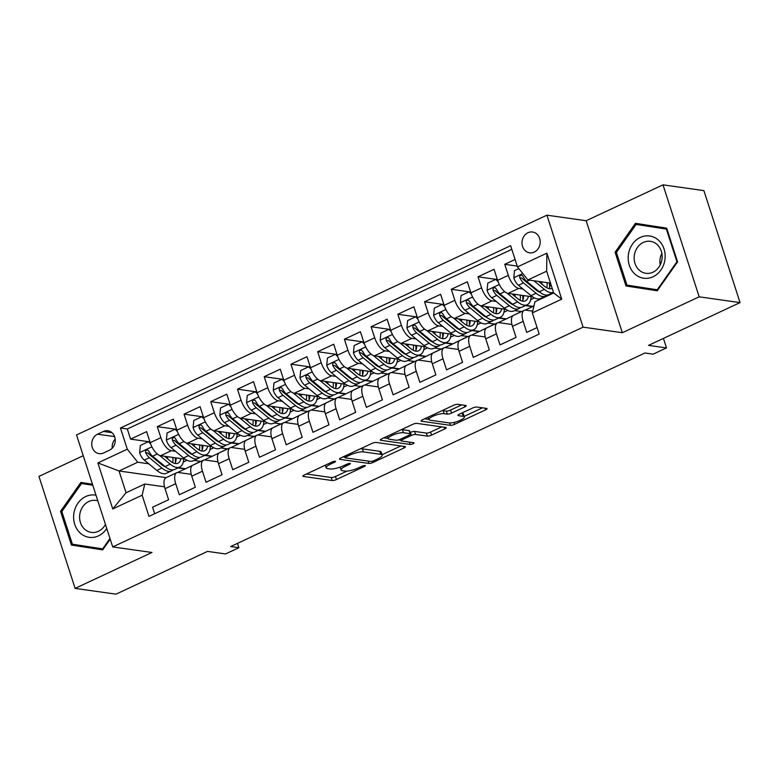 <?xml version="1.0" encoding="UTF-8"?>
<svg xmlns="http://www.w3.org/2000/svg" width="779" height="779" viewBox="0 0 779 779"><rect width="100%" height="100%" fill="white"/><g stroke="black" fill="none" stroke-linecap="round" stroke-linejoin="round"><path stroke-width="1.17" d="M335.174 461.275A2.259 0.555 162.1 0 0 332.214 461.966L304.346 474.995A3.223 0.798 162.1 0 0 302.885 476.212A3.223 0.798 162.1 0 0 303.323 476.446L332.224 480.536A3.223 0.798 162.1 0 0 336.45 479.533L364.319 466.514A2.259 0.555 162.1 0 0 365.341 465.667A2.259 0.555 162.1 0 0 365.03 465.501A2.259 0.555 162.1 0 0 362.079 466.193L358.467 467.887A10.312 2.551 162.1 0 1 344.931 471.081L342.526 470.74A10.312 2.551 162.1 0 1 341.114 469.98A10.312 2.551 162.1 0 1 345.788 466.085L349.391 464.401A2.259 0.555 162.1 0 0 350.414 463.554A2.259 0.555 162.1 0 0 350.102 463.388A2.259 0.555 162.1 0 0 347.142 464.08L343.539 465.764A10.312 2.551 162.1 0 1 330.004 468.968L327.599 468.617A10.312 2.551 162.1 0 1 326.187 467.867A10.312 2.551 162.1 0 1 330.861 463.972L334.464 462.288A2.259 0.555 162.1 0 0 335.486 461.431A2.259 0.555 162.1 0 0 335.174 461.275M527.977 232.736A10.507 9.075 -81.9 0 0 522.037 243.827A10.507 9.075 -81.9 0 0 529.632 252.815A10.507 9.075 -81.9 0 0 534.238 252.104A10.507 9.075 -81.9 0 0 540.168 241.013A10.507 9.075 -81.9 0 0 532.583 232.015A10.507 9.075 -81.9 0 0 527.977 232.736M464.8 406.92A3.223 0.798 162.1 0 0 466.261 405.703A3.223 0.798 162.1 0 0 465.813 405.46L457.711 404.311A3.223 0.798 162.1 0 0 453.485 405.314L422.53 419.774A3.223 0.798 162.1 0 0 421.069 420.991A3.223 0.798 162.1 0 0 421.507 421.225L450.398 425.324A3.223 0.798 162.1 0 0 454.634 424.321L485.59 409.861A3.223 0.798 162.1 0 0 487.041 408.644A3.223 0.798 162.1 0 0 486.602 408.41L476.816 407.018A3.223 0.798 162.1 0 0 472.58 408.021L459.337 414.204A3.223 0.798 162.1 0 0 457.877 415.421A3.223 0.798 162.1 0 0 458.315 415.665L463.174 416.346A8.618 2.133 162.1 0 1 464.352 416.979A8.618 2.133 162.1 0 1 458.695 420.981A8.618 2.133 162.1 0 1 449.142 422.909L430.115 420.212A8.618 2.133 162.1 0 1 428.937 419.579A8.618 2.133 162.1 0 1 434.594 415.577A8.618 2.133 162.1 0 1 444.157 413.659L447.321 414.107A3.223 0.798 162.1 0 0 451.547 413.104L464.8 406.92L464.255 405.246M83.246 455.705L38.95 476.397L75.115 588.379L116.003 594.163L207.535 551.396L225.52 553.947L238.89 547.705L230.711 546.546L644.963 353.004L653.143 354.163L666.503 347.921L663.426 338.398M699.172 296.818L662.997 184.837L586.159 220.73L622.333 332.711L699.172 296.818L740.05 302.603L648.518 345.37L666.503 347.921M622.333 332.711L583.082 327.161L112.712 546.916L76.537 434.945L546.916 215.179L583.082 327.161M75.115 588.379L151.954 552.477L112.712 546.916M376.121 442.433A3.223 0.798 162.1 0 0 371.895 443.436L340.939 457.896A3.223 0.798 162.1 0 0 339.478 459.113A3.223 0.798 162.1 0 0 339.926 459.347L368.818 463.437A3.223 0.798 162.1 0 0 373.044 462.444L403.999 447.974A3.223 0.798 162.1 0 0 405.46 446.757A3.223 0.798 162.1 0 0 405.022 446.523L376.121 442.433M381.729 438.84L412.685 424.37A3.223 0.798 162.1 0 1 416.921 423.377L445.812 427.467A3.223 0.798 162.1 0 1 446.25 427.7A3.223 0.798 162.1 0 1 444.79 428.917L431.547 435.11A3.223 0.798 162.1 0 1 427.32 436.104L415.596 434.448A3.223 0.798 162.1 0 0 411.37 435.442L402.577 439.551A3.223 0.798 162.1 0 0 401.117 440.768A3.223 0.798 162.1 0 0 401.565 441.002L413.766 442.735A2.259 0.555 162.1 0 1 414.068 442.9A2.259 0.555 162.1 0 1 412.588 443.942A2.259 0.555 162.1 0 1 410.095 444.449L380.717 440.291A3.223 0.798 162.1 0 1 380.269 440.057A3.223 0.798 162.1 0 1 381.729 438.84M662.997 184.837L703.885 190.621L740.05 302.603M515.085 259.485L504.743 264.315L517.217 266.077M522.952 288.98L518.765 288.396A13.126 5.755 -115 0 1 508.317 275.357L497.625 280.352L494.052 269.31L478.024 276.798L497.362 279.534M496.233 301.473L492.036 300.879A13.126 5.755 -115 0 1 481.588 287.85L470.896 292.836L467.332 281.794L451.294 289.282L470.633 292.028M469.503 313.956L465.316 313.362A13.126 5.755 -115 0 1 454.858 300.334L444.176 305.329L440.602 294.277L424.565 301.775L443.913 304.511M442.774 326.44L438.587 325.856A13.126 5.755 -115 0 1 428.138 312.817L417.447 317.813L413.883 306.77L397.845 314.258L417.184 316.995M416.054 338.933L411.867 338.339A13.126 5.755 -115 0 1 401.409 325.301L390.717 330.296L387.153 319.254L371.116 326.742L390.454 329.488M389.325 351.417L385.138 350.823A13.126 5.755 -115 0 1 374.689 337.794L363.997 342.789L360.424 331.737L344.396 339.235L363.735 341.971M362.595 363.9L358.408 363.306A13.126 5.755 -115 0 1 347.96 350.277L337.268 355.273L333.704 344.23L317.666 351.719L337.005 354.455M335.876 376.393L331.688 375.799A13.126 5.755 -115 0 1 321.23 362.761L310.539 367.756L306.975 356.714L290.937 364.202L310.276 366.948M309.146 388.877L304.959 388.283A13.126 5.755 -115 0 1 294.511 375.254L283.819 380.249L280.245 369.197L264.217 376.695L283.556 379.431M282.426 401.36L278.23 400.766A13.126 5.755 -115 0 1 267.781 387.738L257.089 392.733L253.526 381.691L237.488 389.179L256.827 391.915M255.697 413.853L251.51 413.26A13.126 5.755 -115 0 1 241.052 400.221L230.37 405.216L226.796 394.174L210.758 401.662L230.097 404.408M228.968 426.337L224.78 425.743A13.126 5.755 -115 0 1 214.332 412.714L203.64 417.71L200.067 406.657L184.039 414.155L203.377 416.892L201.829 416.716L193.805 420.456L193.095 427.759A8.696 3.817 65 0 0 197.739 435.11L210.301 445.461A25.113 11.003 65 0 0 219.863 448.314L224.936 445.948A25.113 11.003 65 0 0 226.407 444.897M202.248 438.82L198.051 438.226A13.126 5.755 -115 0 1 187.603 425.198L176.911 430.193L173.347 419.151L157.309 426.639L160.873 437.681A13.126 5.755 65 0 0 171.331 450.72L175.518 451.314M176.648 429.375L157.309 426.639M154.68 513.731L152.577 507.217L168.615 499.729L165.051 488.686A13.126 5.755 65 0 1 166.034 477.712L176.716 472.717A13.126 5.755 65 0 0 175.733 483.691L179.306 494.733L195.344 487.245L191.77 476.193A13.126 5.755 65 0 1 192.754 465.229L203.446 460.233A13.126 5.755 -115 0 1 205.091 460.019L217.974 461.85M203.446 460.233A13.126 5.755 -115 0 0 202.462 471.198L206.026 482.25L222.064 474.752L218.5 463.709A13.126 5.755 65 0 1 219.483 452.745L230.175 447.75A13.126 5.755 -115 0 1 231.821 447.536L244.694 449.356M230.175 447.75A13.126 5.755 -115 0 0 229.192 458.714L232.755 469.756L248.793 462.268L245.219 451.226A13.126 5.755 65 0 1 246.203 440.252L256.895 435.257A13.126 5.755 -115 0 1 258.54 435.052L271.423 436.873M256.895 435.257A13.126 5.755 -115 0 0 255.911 446.231L259.485 457.273L275.523 449.785L271.949 438.733A13.126 5.755 65 0 1 272.932 427.768L283.624 422.773A13.126 5.755 -115 0 1 285.27 422.559L298.153 424.389M283.624 422.773A13.126 5.755 -115 0 0 282.641 433.737L286.205 444.79L302.242 437.292L298.678 426.249A13.126 5.755 65 0 1 299.662 415.285L310.354 410.29A13.126 5.755 -115 0 1 311.999 410.075L324.872 411.896M310.354 410.29A13.126 5.755 -115 0 0 309.37 421.254L312.934 432.306L328.972 424.808L325.398 413.766A13.126 5.755 65 0 1 326.382 402.792L337.073 397.796A13.126 5.755 -115 0 1 338.719 397.592L351.602 399.413M337.073 397.796A13.126 5.755 -115 0 0 336.09 408.771L339.663 419.813L355.691 412.325L352.127 401.273A13.126 5.755 65 0 1 353.111 390.308L363.803 385.313A13.126 5.755 -115 0 1 365.448 385.099L378.331 386.929M363.803 385.313A13.126 5.755 -115 0 0 362.819 396.277L366.383 407.329L382.421 399.831L378.857 388.789A13.126 5.755 65 0 1 379.84 377.825L390.532 372.829A13.126 5.755 -115 0 1 392.178 372.615L405.051 374.436M390.532 372.829A13.126 5.755 -115 0 0 389.539 383.794L393.113 394.846L409.15 387.348L405.577 376.306A13.126 5.755 65 0 1 406.56 365.332L417.252 360.336A13.126 5.755 -115 0 1 418.898 360.132L431.78 361.953M417.252 360.336A13.126 5.755 -115 0 0 416.268 371.31L419.842 382.353L435.87 374.865L432.306 363.812A13.126 5.755 65 0 1 433.29 352.848L443.981 347.853A13.126 5.755 -115 0 1 445.627 347.638L458.5 349.469M443.981 347.853A13.126 5.755 -115 0 0 442.998 358.817L446.562 369.869L462.599 362.371L459.035 351.329A13.126 5.755 65 0 1 460.019 340.365L470.701 335.369A13.126 5.755 -115 0 1 472.356 335.155L485.229 336.976M470.701 335.369A13.126 5.755 -115 0 0 469.718 346.334L473.291 357.386L489.329 349.888L485.755 338.846A13.126 5.755 65 0 1 486.739 327.871L497.43 322.876A13.126 5.755 -115 0 1 499.076 322.672L511.959 324.492M497.43 322.876A13.126 5.755 -115 0 0 496.447 333.85L500.011 344.893L516.049 337.404L512.485 326.352A13.126 5.755 65 0 1 513.468 315.388L524.16 310.393A13.126 5.755 -115 0 1 525.806 310.178L532.748 311.162M497.625 280.352A13.126 5.755 65 0 0 508.074 293.381L532.67 296.867M541.376 298.104L542.398 298.25M537.5 291.044L538.63 291.2M552.068 293.108L553.09 293.255M470.896 292.836A13.126 5.755 65 0 0 481.354 305.874L505.951 309.36M514.656 310.587L521.628 311.581M525.348 305.592L532.593 306.624L525.017 310.159M510.771 303.528L511.9 303.693M444.176 305.329A13.126 5.755 65 0 0 454.624 318.358L479.221 321.844M487.927 323.071L494.899 324.064M498.618 318.085L505.873 319.108L498.287 322.652M484.051 316.021L485.181 316.177M417.447 317.813A13.126 5.755 65 0 0 427.895 330.841L452.502 334.327M461.207 335.564L468.179 336.547M471.889 330.569L479.143 331.591L471.568 335.136M457.322 328.504L458.451 328.66M390.717 330.296A13.126 5.755 65 0 0 401.175 343.335L425.772 346.811M434.478 348.047L441.45 349.031M445.169 343.052L452.414 344.084L444.838 347.619M430.592 340.988L431.722 341.153M363.997 342.789A13.126 5.755 65 0 0 374.446 355.818L399.043 359.304M407.748 360.531L414.72 361.524M418.44 355.536L425.694 356.568L418.109 360.112M403.873 353.481L405.002 353.637M337.268 355.273A13.126 5.755 65 0 0 347.716 368.301L372.323 371.787M381.028 373.024L388 374.008M391.72 368.029L398.965 369.051L391.389 372.596M377.143 365.964L378.273 366.12M310.539 367.756A13.126 5.755 65 0 0 320.997 380.795L345.594 384.271M354.299 385.508L361.271 386.491M364.991 380.512L372.235 381.544L364.66 385.079M350.423 378.448L351.553 378.613M283.819 380.249A13.126 5.755 65 0 0 294.267 393.278L318.864 396.764M327.57 397.991L334.542 398.984M338.261 392.996L345.516 394.028L337.94 397.563M323.694 390.941L324.824 391.097M257.089 392.733A13.126 5.755 65 0 0 267.538 405.762L292.144 409.248M300.85 410.484L307.822 411.468M311.542 405.489L318.786 406.511L311.211 410.056M296.965 403.425L298.094 403.58M230.37 405.216A13.126 5.755 65 0 0 240.818 418.255L265.415 421.731M274.12 422.968L281.092 423.951M284.812 417.972L292.067 419.005L284.481 422.539M270.245 415.908L271.374 416.074M203.64 417.71A13.126 5.755 65 0 0 214.089 430.738L238.686 434.224M247.391 435.451L254.363 436.444M258.083 430.456L265.337 431.488L257.761 435.023M243.515 428.401L244.645 428.557M176.911 430.193A13.126 5.755 65 0 0 187.369 443.222L211.966 446.708M220.671 447.944L227.643 448.928M231.363 442.949L238.608 443.972L231.032 447.516M216.786 440.885L217.916 441.041M103.588 452.959L109.459 450.213A10.176 8.793 -81.9 0 0 115.214 439.463A10.176 8.793 -81.9 0 0 107.862 430.758A10.176 8.793 -81.9 0 0 103.403 431.449L97.521 434.195A10.176 8.793 -81.9 0 0 91.766 444.936A10.176 8.793 -81.9 0 0 99.128 453.651A10.176 8.793 -81.9 0 0 103.588 452.959M517.48 266.895L546.877 253.156L561.737 299.165L532.339 312.895L534.969 301.716L553.684 292.972L546.644 271.189L527.928 279.924L517.48 266.895L510.635 245.706L120.443 428.012L127.289 449.201L137.737 462.229L148.789 463.797M532.339 312.895L539.185 334.084L148.984 516.389L142.138 495.201L112.741 508.94L97.881 462.93L127.289 449.201M190.066 453.368L191.196 453.534M204.634 455.433L211.888 456.455L204.302 459.999M511.813 249.338L127.308 428.986L130.58 439.122L146.618 431.634L150.191 442.676A13.126 5.755 65 0 0 160.64 455.715L185.236 459.191M193.942 460.428L200.914 461.411M191.245 474.333L178.372 472.512A13.126 5.755 65 0 0 176.716 472.717M524.16 310.393A13.126 5.755 -115 0 0 523.176 321.357L526.74 332.409L537.082 327.579M187.603 425.198L184.039 414.155M214.332 412.714L210.758 401.662M241.052 400.221L237.488 389.179M267.781 387.738L264.217 376.695M294.511 375.254L290.937 364.202M321.23 362.761L317.666 351.719M347.96 350.277L344.396 339.235M374.689 337.794L371.116 326.742M401.409 325.301L397.845 314.258M428.138 312.817L424.565 301.775M454.858 300.334L451.294 289.282M481.588 287.85L478.024 276.798M508.317 275.357L504.743 264.315M527.928 279.924L550.5 283.118M163.337 465.861L164.466 466.017M177.904 467.916L185.159 468.948L177.583 472.483M137.737 462.229L119.031 470.974L126.062 492.766L144.777 484.022L142.138 495.201M166.17 477.644L119.031 470.974L97.881 462.93M164.515 486.817L144.777 484.022M586.159 220.73L546.916 215.179M238.89 547.705L237.488 543.382M532.593 306.624L534.063 305.592M505.873 319.108L521.336 311.532M479.143 331.591L494.607 324.025M452.414 344.084L467.877 336.509M425.694 356.568L441.157 348.992M398.965 369.051L414.428 361.485M372.235 381.544L387.699 373.969M345.516 394.028L360.979 386.452M318.786 406.511L334.249 398.936M292.067 419.005L307.53 411.429M265.337 431.488L280.8 423.912M238.608 443.972L254.071 436.396M211.888 456.455L227.351 448.889M185.159 468.948L200.622 461.372M183.26 462.015L187.048 460.253M185.061 468.646L178.381 467.702M149.928 441.868L130.58 439.122M127.308 428.986L120.443 428.012M209.979 449.532L213.767 447.759M211.791 456.153L205.111 455.209M238.51 443.67L231.83 442.725M236.709 437.048L240.497 435.276M265.24 431.186L258.56 430.242M263.438 424.565L267.226 422.793M291.959 418.693L285.289 417.748M290.158 412.072L293.946 410.299M318.689 406.21L312.009 405.265M316.887 399.588L320.675 397.816M345.418 393.726L338.738 392.782M343.607 387.105L347.405 385.332M372.138 381.233L365.468 380.288M370.337 374.611L374.124 372.839M398.867 368.749L392.188 367.805M397.066 362.128L400.854 360.356M425.597 356.266L418.917 355.321M423.786 349.644L427.574 347.872M452.317 343.782L445.646 342.828M450.515 337.151L454.303 335.379M479.046 331.289L472.366 330.345M477.245 324.668L481.033 322.896M505.775 318.806L499.096 317.861M503.964 312.184L507.752 310.412M532.495 306.322L525.815 305.368M530.694 299.691L534.482 297.929M553.567 293.031L552.545 292.885M126.062 492.766L112.741 508.94M546.877 253.156L546.644 271.189M561.737 299.165L553.684 292.972M115.185 439.113A10.176 8.793 -81.9 0 0 112.244 448.188M92.458 484.217L80.889 482.435L60.538 511.345L71.434 545.066L102.672 549.877L110.209 539.165M666.688 228.15L635.45 223.33L615.098 252.24L625.995 285.971L657.233 290.781L677.574 261.871L666.688 228.15M77.988 545.076L78.299 546.04L102.721 549.799M87.696 483.477L87.112 484.314M78.299 546.04L71.434 545.066M61.843 511.53L60.538 511.345M642.266 224.381L641.672 225.219M632.558 285.981L632.86 286.945L657.291 290.703M632.86 286.945L625.995 285.971M616.413 252.425L615.098 252.24M306.468 474.002L331.241 477.508A3.223 0.798 162.1 0 0 335.467 476.514L347.054 471.1M382.051 454.751L400.903 445.939M343.062 456.903L344.873 457.156M346.071 456.864A2.259 0.555 162.1 0 0 345.048 457.721A2.259 0.555 162.1 0 0 345.36 457.877L370.726 461.47A2.259 0.555 162.1 0 0 373.686 460.769L377.484 458.997A10.312 2.551 162.1 0 0 382.158 455.102A10.312 2.551 162.1 0 0 380.746 454.342L363.413 451.888A10.312 2.551 162.1 0 0 349.878 455.082L346.071 456.864L345.691 455.676M382.158 455.102L381.184 452.073A10.312 2.551 162.1 0 0 379.762 451.323L380.746 454.342M360.317 448.84A10.312 2.551 162.1 0 1 362.43 448.87L379.762 451.323M441.693 426.882L430.563 432.082L431.547 435.11M410.144 432.54L410.397 432.423A3.223 0.798 162.1 0 1 414.623 431.42L426.337 433.075A3.223 0.798 162.1 0 0 430.563 432.082M400.961 440.262L398.468 439.911M388.156 438.45L383.852 437.847M403.444 432.725A8.618 2.133 162.1 0 0 393.882 434.653A8.618 2.133 162.1 0 0 388.224 438.655A8.618 2.133 162.1 0 0 389.403 439.278L396.102 440.232A3.223 0.798 162.1 0 0 400.338 439.229L409.121 435.13A3.223 0.798 162.1 0 0 410.582 433.913A3.223 0.798 162.1 0 0 410.144 433.669L403.444 432.725L402.461 429.696A8.618 2.133 162.1 0 0 401.409 429.648M410.582 433.913L409.608 430.884A3.223 0.798 162.1 0 0 409.16 430.651L410.144 433.669M402.461 429.696L409.16 430.651M442.229 410.572A8.618 2.133 162.1 0 1 443.173 410.63L446.348 411.078A3.223 0.798 162.1 0 0 450.574 410.075L461.704 404.876M464.352 416.979L463.378 413.951A8.618 2.133 162.1 0 0 462.19 413.318L463.174 416.346M461.46 413.221L462.19 413.318M464.167 416.385L482.483 407.826M424.643 418.79L428.869 419.384M150.678 444.079L148.37 441.683L140.356 445.432L139.636 452.735A8.696 3.817 65 0 0 144.29 460.087L156.842 470.438A25.113 11.003 65 0 0 166.414 473.291L171.487 470.915A25.113 11.003 65 0 0 172.957 469.873M167.709 458.899A20.838 9.134 65 0 0 167.368 456.669M159.559 455.413L170.212 464.187A25.113 11.003 65 0 0 179.774 467.049A25.113 11.003 65 0 0 183.688 458.977M164.505 456.26L170.026 460.808A20.838 9.134 65 0 0 177.972 463.184A20.838 9.134 65 0 0 180.952 458.588M179.774 467.049L174.7 469.425A25.113 11.003 -115 0 1 165.129 466.563L152.577 456.212A8.696 3.817 -115 0 1 148.857 451.158L147.435 449.95L146.316 450.155L145.556 451.119L145.654 452.657A8.696 3.817 65 0 0 149.373 457.711L161.925 468.062A25.113 11.003 65 0 0 171.487 470.915M175.411 462.57A25.113 11.003 65 0 0 175.178 457.77M172.88 457.448A20.838 9.134 -115 0 1 172.646 462.58M165.771 467.069A20.838 9.134 -115 0 1 161.74 464.683L149.188 454.332A4.431 1.938 -115 0 1 148.01 452.998L145.654 452.657M175.002 463.456A20.838 9.134 65 0 0 176.161 457.906M148.37 441.683L149.938 441.907M96.012 495.24A21.335 18.433 -81.9 0 0 85.748 496.525A21.335 18.433 -81.9 0 0 74.735 524.316A21.335 18.433 -81.9 0 0 98.456 535.874A21.335 18.433 -81.9 0 0 106.762 528.493M97.833 500.868A16.155 13.954 -81.9 0 0 95.856 500.42A16.155 13.954 -81.9 0 0 88.787 501.52A16.155 13.954 -81.9 0 0 79.653 518.58A16.155 13.954 -81.9 0 0 91.328 532.408A16.155 13.954 -81.9 0 0 98.407 531.307A16.155 13.954 -81.9 0 0 105.447 524.433M109.975 538.474L102.662 548.874L72.389 544.209L61.843 511.54L81.552 483.525L92.759 485.171M103.315 548.971L102.662 548.874M81.552 483.525L92.789 485.259M628.449 254.295A21.335 18.433 -81.9 0 0 643.483 278.2A21.335 18.433 -81.9 0 0 664.886 259.913A21.335 18.433 -81.9 0 0 649.852 236.008A21.335 18.433 -81.9 0 0 628.449 254.295M634.359 255.191A16.155 13.954 -81.9 0 0 645.888 273.302A16.155 13.954 -81.9 0 0 661.955 259.436A16.155 13.954 -81.9 0 0 650.426 241.324A16.155 13.954 -81.9 0 0 634.359 255.191M661.858 253.36A16.155 13.954 -81.9 0 0 660.134 258.842A16.155 13.954 -81.9 0 0 660.222 264.918M667.019 229.182L666.376 229.094L676.932 261.763L657.223 289.778L626.959 285.114L616.403 252.445L636.112 224.43L666.99 229.104M677.574 261.861L676.932 261.763M657.875 289.876L657.223 289.778M636.112 224.43L666.376 229.094M177.408 431.595L175.1 429.2L167.086 432.949L166.365 440.252A8.696 3.817 65 0 0 171.02 447.604L183.571 457.945A25.113 11.003 65 0 0 193.134 460.808L198.217 458.432A25.113 11.003 65 0 0 199.677 457.39M194.438 446.416A20.838 9.134 65 0 0 194.098 444.176M186.288 442.93L196.931 451.703A25.113 11.003 65 0 0 206.503 454.566A25.113 11.003 65 0 0 210.408 446.484M191.235 443.777L196.756 448.324A20.838 9.134 65 0 0 204.692 450.7A20.838 9.134 65 0 0 207.681 446.104M206.503 454.566L201.42 456.932A25.113 11.003 -115 0 1 191.858 454.079L179.306 443.728A8.696 3.817 -115 0 1 175.587 438.674L174.72 437.681L173.035 437.671L172.276 438.635L172.373 440.174A8.696 3.817 65 0 0 176.093 445.228L188.645 455.579A25.113 11.003 65 0 0 198.217 458.432M202.141 450.077A25.113 11.003 65 0 0 201.897 445.286M199.609 444.955A20.838 9.134 -115 0 1 199.366 450.096M192.491 454.585A20.838 9.134 -115 0 1 188.469 452.2L175.918 441.849A4.431 1.938 -115 0 1 174.73 440.505L172.373 440.174M201.732 450.973A20.838 9.134 65 0 0 202.891 445.422M175.1 429.2L176.667 429.424M221.168 433.932A20.838 9.134 65 0 0 220.817 431.693M213.018 430.446L223.661 439.22A25.113 11.003 65 0 0 233.223 442.073A25.113 11.003 65 0 0 237.137 434M217.954 431.284L223.476 435.841A20.838 9.134 65 0 0 231.421 438.207A20.838 9.134 65 0 0 234.401 433.611M204.137 419.112L201.829 416.716M233.223 442.073L228.15 444.449A25.113 11.003 -115 0 1 218.578 441.586L206.026 431.245A8.696 3.817 -115 0 1 202.306 426.191L200.894 424.974L199.765 425.188L199.005 426.142L199.103 427.69A8.696 3.817 65 0 0 202.822 432.744L215.374 443.085A25.113 11.003 65 0 0 224.936 445.948M228.87 437.594A25.113 11.003 65 0 0 228.627 432.793M226.329 432.472A20.838 9.134 -115 0 1 226.095 437.613M219.22 442.102A20.838 9.134 -115 0 1 215.199 439.707L202.637 429.365A4.431 1.938 -115 0 1 201.459 428.022L199.103 427.69M228.451 438.489A20.838 9.134 65 0 0 229.62 432.939M230.857 406.628L228.549 404.223L220.535 407.972L219.814 415.275A8.696 3.817 65 0 0 224.469 422.627L237.02 432.978A25.113 11.003 65 0 0 246.592 435.831L251.666 433.455A25.113 11.003 65 0 0 253.136 432.413M247.888 421.439A20.838 9.134 65 0 0 247.547 419.209M239.737 417.953L250.39 426.726A25.113 11.003 65 0 0 259.952 429.589A25.113 11.003 65 0 0 263.867 421.517M244.684 418.8L250.205 423.348A20.838 9.134 65 0 0 258.141 425.724A20.838 9.134 65 0 0 261.131 421.127M259.952 429.589L254.869 431.965A25.113 11.003 -115 0 1 245.307 429.102L232.755 418.751A8.696 3.817 -115 0 1 229.036 413.698L227.614 412.49L226.494 412.695L225.735 413.659L225.832 415.197A8.696 3.817 65 0 0 229.552 420.251L242.103 430.602A25.113 11.003 65 0 0 251.666 433.455M255.59 425.11A25.113 11.003 65 0 0 255.356 420.309M253.058 419.988A20.838 9.134 -115 0 1 252.815 425.12M245.95 429.609A20.838 9.134 -115 0 1 241.918 427.223L229.367 416.872A4.431 1.938 -115 0 1 228.179 415.538L225.832 415.197M255.181 425.996A20.838 9.134 65 0 0 256.34 420.446M228.549 404.223L230.117 404.447M257.586 394.135L255.278 391.74L247.264 395.489L246.544 402.792A8.696 3.817 65 0 0 251.198 410.144L263.75 420.485A25.113 11.003 65 0 0 273.312 423.348L278.395 420.972A25.113 11.003 65 0 0 279.856 419.93M274.617 408.956A20.838 9.134 65 0 0 274.276 406.716M266.467 405.469L277.11 414.243A25.113 11.003 65 0 0 286.682 417.106A25.113 11.003 65 0 0 290.586 409.033M271.413 406.317L276.934 410.864A20.838 9.134 65 0 0 284.871 413.24A20.838 9.134 65 0 0 287.86 408.644M286.682 417.106L281.599 419.472A25.113 11.003 -115 0 1 272.037 416.619L259.485 406.268A8.696 3.817 -115 0 1 255.765 401.214L254.899 400.221L253.214 400.211L252.454 401.175L252.552 402.714A8.696 3.817 65 0 0 256.272 407.768L268.823 418.119A25.113 11.003 65 0 0 278.395 420.972M282.319 412.617A25.113 11.003 65 0 0 282.076 407.826M279.788 407.495A20.838 9.134 -115 0 1 279.544 412.636M272.669 417.125A20.838 9.134 -115 0 1 268.648 414.74L256.096 404.389A4.431 1.938 -115 0 1 254.908 403.045L252.552 402.714M281.91 413.513A20.838 9.134 65 0 0 283.069 407.962M255.278 391.74L256.846 391.964M284.316 381.652L282.008 379.256L273.984 382.995L273.273 390.298A8.696 3.817 65 0 0 277.918 397.65L290.479 408.001A25.113 11.003 65 0 0 300.042 410.854L305.115 408.488A25.113 11.003 65 0 0 306.585 407.436M301.346 396.472A20.838 9.134 65 0 0 300.996 394.232M293.196 392.986L303.839 401.76A25.113 11.003 65 0 0 313.401 404.613A25.113 11.003 65 0 0 317.316 396.54M298.133 393.823L303.654 398.381A20.838 9.134 65 0 0 311.6 400.747A20.838 9.134 65 0 0 314.58 396.151M313.401 404.613L308.328 406.989A25.113 11.003 -115 0 1 298.756 404.126L286.205 393.784A8.696 3.817 -115 0 1 282.485 388.731L281.073 387.514L279.943 387.728L279.184 388.682L279.281 390.23A8.696 3.817 65 0 0 283.001 395.284L295.553 405.625A25.113 11.003 65 0 0 305.115 408.488M309.039 400.133A25.113 11.003 65 0 0 308.805 395.333M306.507 395.011A20.838 9.134 -115 0 1 306.274 400.153M299.399 404.642A20.838 9.134 -115 0 1 295.368 402.246L282.816 391.905A4.431 1.938 -115 0 1 281.638 390.561L279.281 390.23M308.63 401.029A20.838 9.134 65 0 0 309.799 395.479M282.008 379.256L283.566 379.47M311.035 369.168L308.727 366.763L300.713 370.512L299.993 377.815A8.696 3.817 65 0 0 304.647 385.167L317.199 395.518A25.113 11.003 65 0 0 326.761 398.371L331.844 395.995A25.113 11.003 65 0 0 333.305 394.953M328.066 383.979A20.838 9.134 65 0 0 327.725 381.749M319.916 380.493L330.559 389.276A25.113 11.003 65 0 0 340.131 392.129A25.113 11.003 65 0 0 344.045 384.057M324.862 381.34L330.384 385.887A20.838 9.134 65 0 0 338.32 388.263A20.838 9.134 65 0 0 341.309 383.667M340.131 392.129L335.048 394.505A25.113 11.003 -115 0 1 325.486 391.642L312.934 381.291A8.696 3.817 -115 0 1 309.214 376.238L307.793 375.03L306.673 375.235L305.913 376.199L306.011 377.737A8.696 3.817 65 0 0 309.721 382.791L322.282 393.142A25.113 11.003 65 0 0 331.844 395.995M335.768 387.65A25.113 11.003 65 0 0 335.535 382.849M333.237 382.528A20.838 9.134 -115 0 1 332.993 387.66M326.128 392.149A20.838 9.134 -115 0 1 322.097 389.763L309.545 379.412A4.431 1.938 -115 0 1 308.357 378.078L306.011 377.737M335.359 388.536A20.838 9.134 65 0 0 336.518 382.995M308.727 366.763L310.295 366.987M337.765 356.675L335.457 354.279L327.433 358.028L326.722 365.332A8.696 3.817 65 0 0 331.377 372.683L343.928 383.025A25.113 11.003 65 0 0 353.491 385.887L358.574 383.511A25.113 11.003 65 0 0 360.034 382.47M354.796 371.495A20.838 9.134 65 0 0 354.445 369.256M346.645 368.009L357.288 376.783A25.113 11.003 65 0 0 366.851 379.646A25.113 11.003 65 0 0 370.765 371.573M351.582 368.857L357.113 373.404A20.838 9.134 65 0 0 365.049 375.78A20.838 9.134 65 0 0 368.029 371.184M366.851 379.646L361.777 382.012A25.113 11.003 -115 0 1 352.215 379.159L339.654 368.808A8.696 3.817 -115 0 1 335.944 363.754L334.522 362.547L333.393 362.751L332.633 363.715L332.73 365.254A8.696 3.817 65 0 0 336.45 370.307L349.002 380.658A25.113 11.003 65 0 0 358.574 383.511M362.498 375.157A25.113 11.003 65 0 0 362.254 370.366M359.966 370.035A20.838 9.134 -115 0 1 359.723 375.176M352.848 379.665A20.838 9.134 -115 0 1 348.826 377.279L336.275 366.928A4.431 1.938 -115 0 1 335.087 365.585L332.73 365.254M362.089 376.053A20.838 9.134 65 0 0 363.248 370.502M335.457 354.279L337.015 354.503M364.494 344.191L362.177 341.796L354.163 345.535L353.442 352.838A8.696 3.817 65 0 0 358.097 360.19L370.648 370.541A25.113 11.003 65 0 0 380.22 373.394L385.293 371.028A25.113 11.003 65 0 0 386.764 369.976M381.515 359.012A20.838 9.134 65 0 0 381.174 356.772M373.365 355.526L384.018 364.299A25.113 11.003 65 0 0 393.58 367.152A25.113 11.003 65 0 0 397.494 359.08M378.312 356.363L383.833 360.92A20.838 9.134 65 0 0 391.779 363.287A20.838 9.134 65 0 0 394.758 358.691M393.58 367.152L388.507 369.528A25.113 11.003 -115 0 1 378.935 366.666L366.383 356.324A8.696 3.817 -115 0 1 362.663 351.271L361.252 350.053L360.122 350.268L359.362 351.222L359.46 352.77A8.696 3.817 65 0 0 363.18 357.824L375.731 368.165A25.113 11.003 65 0 0 385.293 371.028M389.218 362.673A25.113 11.003 65 0 0 388.984 357.873M386.686 357.551A20.838 9.134 -115 0 1 386.452 362.693M379.577 367.182A20.838 9.134 -115 0 1 375.546 364.786L362.995 354.445A4.431 1.938 -115 0 1 361.816 353.101L359.46 352.77M388.809 363.569A20.838 9.134 65 0 0 389.967 358.019M362.177 341.796L363.744 342.02M391.214 331.708L388.906 329.303L380.892 333.052L380.171 340.355A8.696 3.817 65 0 0 384.826 347.707L397.378 358.058A25.113 11.003 65 0 0 406.94 360.911L412.023 358.544A25.113 11.003 65 0 0 413.483 357.493M408.245 346.519A20.838 9.134 65 0 0 407.904 344.289M400.094 343.033L410.737 351.816A25.113 11.003 65 0 0 420.309 354.669A25.113 11.003 65 0 0 424.214 346.597M405.041 343.88L410.562 348.427A20.838 9.134 65 0 0 418.498 350.803A20.838 9.134 65 0 0 421.488 346.207M420.309 354.669L415.226 357.045A25.113 11.003 -115 0 1 405.664 354.182L393.113 343.841A8.696 3.817 -115 0 1 389.393 338.787L387.971 337.57L386.851 337.774L386.082 338.738L386.189 340.277A8.696 3.817 65 0 0 389.899 345.331L402.461 355.682A25.113 11.003 65 0 0 412.023 358.544M415.947 350.19A25.113 11.003 65 0 0 415.713 345.389M413.415 345.068A20.838 9.134 -115 0 1 413.172 350.209M406.307 354.688A20.838 9.134 -115 0 1 402.276 352.303L389.724 341.952A4.431 1.938 -115 0 1 388.536 340.618L386.189 340.277M415.538 351.076A20.838 9.134 65 0 0 416.697 345.535M388.906 329.303L390.474 329.527M417.943 319.215L415.635 316.819L407.612 320.568L406.901 327.871A8.696 3.817 65 0 0 411.546 335.223L424.107 345.564A25.113 11.003 65 0 0 433.669 348.427L438.752 346.051A25.113 11.003 65 0 0 440.213 345.009M434.974 334.035A20.838 9.134 65 0 0 434.624 331.796M426.824 330.549L437.467 339.323A25.113 11.003 65 0 0 447.029 342.185A25.113 11.003 65 0 0 450.944 334.113M431.761 331.396L437.282 335.944A20.838 9.134 65 0 0 445.228 338.32A20.838 9.134 65 0 0 448.207 333.724M447.029 342.185L441.956 344.552A25.113 11.003 -115 0 1 432.394 341.699L419.832 331.348A8.696 3.817 -115 0 1 416.122 326.294L414.701 325.086L413.571 325.291L412.812 326.255L412.909 327.793A8.696 3.817 65 0 0 416.629 332.847L429.18 343.198A25.113 11.003 65 0 0 438.752 346.051M442.676 337.697A25.113 11.003 65 0 0 442.433 332.906M440.135 332.575A20.838 9.134 -115 0 1 439.901 337.716M433.027 342.205A20.838 9.134 -115 0 1 429.005 339.819L416.444 329.468A4.431 1.938 -115 0 1 415.265 328.125L412.909 327.793M442.258 338.592A20.838 9.134 65 0 0 443.426 333.042M415.635 316.819L417.193 317.043M444.663 306.731L442.355 304.336L434.341 308.075L433.621 315.378A8.696 3.817 65 0 0 438.275 322.73L450.827 333.081A25.113 11.003 65 0 0 460.399 335.944L465.472 333.568A25.113 11.003 65 0 0 466.942 332.526M461.694 321.552A20.838 9.134 65 0 0 461.353 319.312M453.544 318.066L464.196 326.839A25.113 11.003 65 0 0 473.759 329.692A25.113 11.003 65 0 0 477.673 321.62M458.49 318.903L464.011 323.46A20.838 9.134 65 0 0 471.947 325.826A20.838 9.134 65 0 0 474.937 321.24M473.759 329.692L468.676 332.068A25.113 11.003 -115 0 1 459.113 329.215L446.562 318.864A8.696 3.817 -115 0 1 442.842 313.81L441.42 312.593L440.301 312.807L439.541 313.762L439.638 315.31A8.696 3.817 65 0 0 443.358 320.364L455.91 330.705A25.113 11.003 65 0 0 465.472 333.568M469.396 325.213A25.113 11.003 65 0 0 469.162 320.422M466.864 320.091A20.838 9.134 -115 0 1 466.621 325.233M459.756 329.721A20.838 9.134 -115 0 1 455.725 327.326L443.173 316.985A4.431 1.938 -115 0 1 441.985 315.641L439.638 315.31M468.987 326.109A20.838 9.134 65 0 0 470.146 320.558M442.355 304.336L443.923 304.56M471.392 294.248L469.085 291.843L461.071 295.592L460.35 302.895A8.696 3.817 65 0 0 465.005 310.246L477.556 320.597A25.113 11.003 65 0 0 487.118 323.451L492.201 321.084A25.113 11.003 65 0 0 493.662 320.033M488.423 309.068A20.838 9.134 65 0 0 488.082 306.829M480.273 305.572L490.916 314.356A25.113 11.003 65 0 0 500.488 317.209A25.113 11.003 65 0 0 504.393 309.136M485.22 306.42L490.741 310.967A20.838 9.134 65 0 0 498.677 313.343A20.838 9.134 65 0 0 501.666 308.747M500.488 317.209L495.405 319.585A25.113 11.003 -115 0 1 485.843 316.722L473.291 306.381A8.696 3.817 -115 0 1 469.571 301.327L468.15 300.11L467.02 300.314L466.261 301.278L466.358 302.817A8.696 3.817 65 0 0 470.078 307.871L482.629 318.221A25.113 11.003 65 0 0 492.201 321.084M496.126 312.73A25.113 11.003 65 0 0 495.882 307.929M493.594 307.608A20.838 9.134 -115 0 1 493.35 312.749M486.476 317.228A20.838 9.134 -115 0 1 482.454 314.843L469.903 304.492A4.431 1.938 -115 0 1 468.715 303.158L466.358 302.817M495.717 313.616A20.838 9.134 65 0 0 496.875 308.075M469.085 291.843L470.652 292.067M498.122 281.755L495.814 279.359L487.79 283.108L487.079 290.411A8.696 3.817 65 0 0 491.724 297.763L504.286 308.104A25.113 11.003 65 0 0 513.848 310.967L518.921 308.591A25.113 11.003 65 0 0 520.391 307.549M515.153 296.575A20.838 9.134 65 0 0 514.802 294.335M507.002 293.089L517.645 301.863A25.113 11.003 65 0 0 527.208 304.725A25.113 11.003 65 0 0 531.122 296.653M511.939 293.936L517.46 298.484A20.838 9.134 65 0 0 525.406 300.86A20.838 9.134 65 0 0 528.386 296.263M527.208 304.725L522.134 307.092A25.113 11.003 -115 0 1 512.563 304.238L500.011 293.887A8.696 3.817 -115 0 1 496.291 288.834L494.879 287.626L493.75 287.831L492.99 288.795L493.088 290.333A8.696 3.817 65 0 0 496.807 295.387L509.359 305.738A25.113 11.003 65 0 0 518.921 308.591M522.855 300.236A25.113 11.003 65 0 0 522.612 295.445M520.314 295.114A20.838 9.134 -115 0 1 520.08 300.256M513.205 304.745A20.838 9.134 -115 0 1 509.184 302.359L496.622 292.008A4.431 1.938 -115 0 1 495.444 290.664L493.088 290.333M522.436 301.132A20.838 9.134 65 0 0 523.605 295.582M495.814 279.359L497.372 279.583M518.843 268.599L514.52 270.625L513.799 277.918A8.696 3.817 65 0 0 518.454 285.27L531.005 295.621A25.113 11.003 65 0 0 540.577 298.484L545.651 296.108A25.113 11.003 65 0 0 547.121 295.066M541.872 284.092A20.838 9.134 65 0 0 541.532 281.852M533.936 280.781L544.375 289.379A25.113 11.003 65 0 0 553.499 292.417M538.669 281.443L544.19 286A20.838 9.134 65 0 0 552.126 288.366A20.838 9.134 65 0 0 552.184 288.347M553.509 292.437L548.854 294.608A25.113 11.003 -115 0 1 539.292 291.755L526.74 281.404A8.696 3.817 -115 0 1 523.021 276.35L522.164 275.357L520.479 275.347L519.72 276.302L519.817 277.85A8.696 3.817 65 0 0 523.537 282.904L536.088 293.245A25.113 11.003 65 0 0 545.651 296.108M549.575 287.753A25.113 11.003 65 0 0 549.341 282.962M547.043 282.631A20.838 9.134 -115 0 1 546.8 287.772M539.935 292.261A20.838 9.134 -115 0 1 535.903 289.866L523.352 279.525A4.431 1.938 -115 0 1 522.164 278.181L519.817 277.85M549.166 288.649A20.838 9.134 65 0 0 550.325 283.098M518.765 288.396L508.074 293.381M492.036 300.879L481.354 305.874M465.316 313.362L454.624 318.358M438.587 325.856L427.895 330.841M411.867 338.339L401.175 343.335M385.138 350.823L374.446 355.818M358.408 363.306L347.716 368.301M331.688 375.799L320.997 380.795M304.959 388.283L294.267 393.278M278.23 400.766L267.538 405.762M251.51 413.26L240.818 418.255M224.78 425.743L214.089 430.738M198.051 438.226L187.369 443.222M171.331 450.72L160.64 455.715M175.733 483.691L165.051 488.686M523.176 321.357L512.485 326.352M496.447 333.85L485.755 338.846M469.718 346.334L459.035 351.329M442.998 358.817L432.306 363.812M416.268 371.31L405.577 376.306M389.539 383.794L378.857 388.789M362.819 396.277L352.127 401.273M336.09 408.771L325.398 413.766M309.37 421.254L298.678 426.249M282.641 433.737L271.949 438.733M255.911 446.231L245.219 451.226M229.192 458.714L218.5 463.709M202.462 471.198L191.77 476.193M160.873 437.681L150.191 442.676M114.601 436.61L97.521 434.195M111.952 432.657L103.403 431.449M330.471 462.784L330.861 463.972M349.089 463.456L349.391 464.401M345.399 464.897L345.788 466.085M364.017 465.569L364.319 466.514M335.467 476.514L336.45 479.533M331.241 477.508L332.224 480.536M303.109 475.755L303.323 476.446M334.162 461.343L334.464 462.288M403.464 446.299L403.999 447.974M372.635 461.178L373.044 462.444M368.058 461.09L368.818 463.437M339.702 458.665L339.926 459.347M362.43 448.87L363.413 451.888M349.498 453.894L349.878 455.082M444.254 427.243L444.79 428.917M426.337 433.075L427.32 436.104M414.623 431.42L415.596 434.448M410.397 432.423L411.37 435.442M402.198 438.363L402.577 439.551M409.335 442.102L410.095 444.449M380.493 439.599L380.717 440.291M450.574 410.075L451.547 413.104M446.348 411.078L447.321 414.107M443.173 410.63L444.157 413.659M458.101 414.973L458.315 415.665M485.044 408.186L485.59 409.861M454.021 422.422L454.634 424.321M449.639 422.948L450.398 425.324M421.283 420.543L421.507 421.225M151.895 446.834L139.655 452.55M161.925 468.062L156.842 470.438M170.212 464.187L165.129 466.563M149.373 457.711L144.29 460.087M157.29 454.011L152.577 456.212M178.625 434.341L166.385 440.067M188.645 455.579L183.571 457.945M196.931 451.703L191.858 454.079M176.093 445.228L171.02 447.604M184.019 441.527L179.306 443.728M205.354 421.858L193.104 427.574M215.374 443.085L210.301 445.461M223.661 439.22L218.578 441.586M202.822 432.744L197.739 435.11M210.749 429.044L206.026 431.245M232.074 409.374L219.834 415.09M242.103 430.602L237.02 432.978M250.39 426.726L245.307 429.102M229.552 420.251L224.469 422.627M237.468 416.551L232.755 418.751M258.803 396.891L246.563 402.607M268.823 418.119L263.75 420.485M277.11 414.243L272.037 416.619M256.272 407.768L251.198 410.144M264.198 404.067L259.485 406.268M285.523 384.398L273.283 390.123M295.553 405.625L290.479 408.001M303.839 401.76L298.756 404.126M283.001 395.284L277.918 397.65M290.918 391.584L286.205 393.784M312.252 371.914L300.012 377.63M322.282 393.142L317.199 395.518M330.559 389.276L325.486 391.642M309.721 382.791L304.647 385.167M317.647 379.091L312.934 381.291M338.982 359.431L326.742 365.147M349.002 380.658L343.928 383.025M357.288 376.783L352.215 379.159M336.45 370.307L331.377 372.683M344.376 366.607L339.654 368.808M365.702 346.937L353.462 352.663M375.731 368.165L370.648 370.541M384.018 364.299L378.935 366.666M363.18 357.824L358.097 360.19M371.096 354.124L366.383 356.324M392.431 334.454L380.191 340.17M402.461 355.682L397.378 358.058M410.737 351.816L405.664 354.182M389.899 345.331L384.826 347.707M397.826 341.63L393.113 343.841M419.16 321.97L406.92 327.686M429.18 343.198L424.107 345.564M437.467 339.323L432.394 341.699M416.629 332.847L411.546 335.223M424.555 329.147L419.832 331.348M445.88 309.477L433.64 315.203M455.91 330.705L450.827 333.081M464.196 326.839L459.113 329.215M443.358 320.364L438.275 322.73M451.275 316.663L446.562 318.864M472.61 296.994L460.37 302.71M482.629 318.221L477.556 320.597M490.916 314.356L485.843 316.722M470.078 307.871L465.005 310.246M478.004 304.17L473.291 306.381M499.329 284.51L487.089 290.226M509.359 305.738L504.286 308.104M517.645 301.863L512.563 304.238M496.807 295.387L491.724 297.763M504.734 291.687L500.011 293.887M522.806 273.536L513.819 277.743M536.088 293.245L531.005 295.621M544.375 289.379L539.292 291.755M523.537 282.904L518.454 285.27M529.438 280.138L526.74 281.404M325.32 465.19L326.187 467.867M340.189 467.127L341.114 469.98M344.561 456.202L345.048 457.721M400.591 439.113L401.117 440.768M387.426 436.182L388.224 438.655M428.148 417.154L428.937 419.579"/></g></svg>
